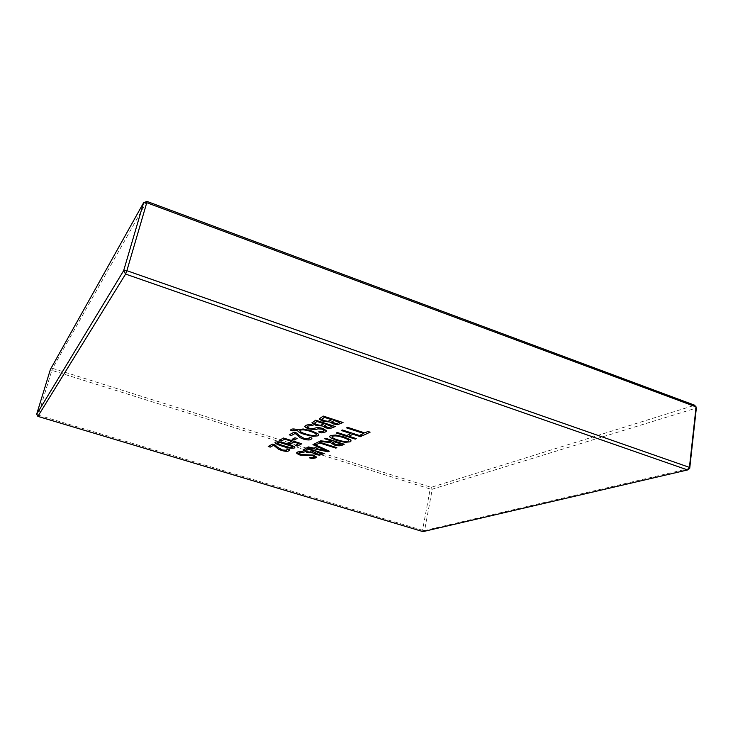 <?xml version="1.0" encoding="UTF-8"?>
<svg xmlns="http://www.w3.org/2000/svg" width="733" height="733" viewBox="0 0 733 733"><rect width="100%" height="100%" fill="white"/><g stroke="black" fill="none" stroke-linecap="round" stroke-linejoin="round"><path stroke-width="0.55" stroke-dasharray="3.67 2.75" d="M689.716 468.405L424.609 530.527L422.968 531.617L422.547 530.289L38.143 415.107L51.869 370.348L430.198 489.003L422.547 530.289L424.609 530.527L432.232 489.204L696.35 408.043L694.756 405.248L431.169 487.326L52.584 368.36L146.866 201.383M431.169 487.326L432.232 489.204L430.198 489.003L431.169 487.326M52.584 368.36L51.869 370.348L50.412 369.405L52.584 368.36M36.65 414.237L38.143 415.107L37.869 416.371M360.645 434.861L363.678 433.432M346.535 427.861L347.598 427.33L364.777 432.919L367.874 431.453L370.073 432.177M336.264 432.992L337.281 432.497M337.281 432.488L346.691 435.53L350.768 433.551M341.303 430.491L342.329 429.978M342.329 429.969L361.497 436.172M348.853 436.217L356.265 438.618M329.603 436.337L330.427 435.521L335.687 435.036L344.015 436.895L350.319 439.736L351.025 440.991M332.04 436.74L332.04 436.932C332.681 437.977 334.578 438.975 337.748 439.919C342.137 441.385 345.555 441.797 348.01 441.156L348.596 440.606M319.478 441.376L320.614 440.817L330.4 441.889M330.4 441.88L332.003 441.101M324.71 438.765L325.672 438.288L344.244 444.216M332.416 442.842L335.091 444.418L338.032 444.958L341.147 444.015M314.017 444.116L318.543 441.852L336.841 447.661M307.439 447.405L308.373 446.928L314.091 448.165M314.091 448.156L317.288 446.599M312.954 444.647L313.916 444.161L329.319 451.171M316.445 448.66L326.781 450.877M303.077 449.897L306.367 447.936M306.367 447.927L324.215 453.553M305.368 450.355L307.503 451.693L310.829 452.27L314.081 451.07M314.274 452.774L318.369 454.332L321.292 453.333M296.627 452.747L301.208 451.262L304.076 452.169M298.78 453.232L300.658 454.542L313.257 455.037M313.257 455.028L316.409 457.2M309.363 457.731L314.228 456.769M319.341 418.58L323.18 416.051L343.035 422.529M321.897 419.093L324.233 420.669L327.953 421.292L331.728 419.725M331.82 421.841L333.936 423.207L336.365 423.637L339.736 422.336M312.011 422.62L315.712 420.183L335.283 426.524M314.521 423.124L316.839 424.673L320.495 425.296L324.142 423.784M324.288 425.965L328.769 427.596L332.04 426.331M304.791 426.185L305.588 425.369M305.597 425.36L309.894 424.297L313.037 425.323M307.145 426.707L309.179 428.228L313.037 428.603M313.046 428.594L315.703 427.916M315.703 427.907C317.462 427.403 319.927 427.614 323.088 428.539L323.079 428.558M323.088 428.539L326.487 431.059M318.608 431.893L324.087 430.592M290.46 430.097L291.248 429.355C292.476 428.723 294.666 428.86 297.818 429.758L303.205 428.979L311.507 430.848M311.507 430.839L317.939 433.698L318.736 435.054M299.843 430.674L299.843 430.885C300.512 431.957 302.472 432.974 305.716 433.936C310.132 435.402 313.504 435.805 315.831 435.145L316.335 434.632M289.288 434.825L294.052 432.177L296.673 433.011L299.256 435.53L304.332 438.536L308.859 438.774M308.859 438.765L309.445 438.077M309.225 437.207L311.882 438.361M295.005 437.775L292.119 439.333M295.014 437.766L297.103 438.435M279.255 440.377L283.515 438.013L301.785 443.777M295.298 445.426L298.844 443.575M288.216 443.199L291.707 441.321M275.012 442.558L275.452 442.091C278.146 441.449 282.068 442.026 287.208 443.813L287.208 443.822C291.166 444.922 293.704 446.095 294.813 447.322L294.813 447.506M277.248 442.998L278.329 443.914L289.306 447.35L292.568 447.075M268.214 446.498L272.474 444.134M272.474 444.125L274.967 444.913M274.967 444.904L277.55 447.222L282.48 449.998M282.48 449.989L286.713 450.254M286.722 450.245L287.208 449.677M286.988 448.798L289.48 449.586"/><path stroke-width="1.1" d="M294.813 447.506L294.327 447.991C291.587 448.596 287.702 448.019 282.654 446.269C278.687 445.16 276.139 443.987 275.012 442.75L275.452 442.091C278.146 441.458 282.068 442.036 287.208 443.822C291.166 444.931 293.704 446.104 294.813 447.332L294.327 448C291.597 448.587 287.702 448.01 282.654 446.26L282.654 446.269C278.696 445.151 276.149 443.978 275.012 442.741L275.012 442.558M297.103 438.435L294.217 439.983L292.119 439.333L295.005 437.775L297.112 438.444L294.217 439.992L292.137 439.324M292.87 430.747L290.46 430.106L291.248 429.355C292.476 428.732 294.657 428.869 297.809 429.767L303.205 428.988L311.507 430.848L317.939 433.707L318.736 434.742L317.975 435.842L312.899 436.318L304.708 434.486C300.667 433.249 298.276 431.957 297.516 430.61L293.255 430.124L292.733 430.83L290.46 430.097M335.265 426.524L329.987 428.567L325.626 427.852L322.63 426.001L315.868 425.305L312.001 422.904L315.712 420.192L335.274 426.533L329.987 428.576L325.626 427.861L322.63 426.01L315.868 425.305M314.228 456.769L312.524 455.56L300.054 455.101L296.627 453.012L297.332 452.087L301.208 451.271L304.085 452.169L299.339 452.719L298.78 453.397L300.658 454.542L313.257 455.037L316.409 456.98L315.694 457.868L312.038 458.629L309.299 457.777L313.715 457.245L314.228 456.641L312.524 455.569L300.054 455.101L296.975 453.58M329.319 451.171L328.008 451.785L307.429 447.405L308.373 446.938L314.091 448.165L317.288 446.608L312.945 444.656L313.916 444.171L329.328 451.18L328.008 451.794L307.439 447.405M330.299 442.53L319.478 441.394L320.614 440.826L330.4 441.889L332.003 441.11L324.71 438.774L325.672 438.297L344.244 444.225L339.077 445.856L334.166 444.986L330.299 442.521L319.496 441.385M356.265 438.618L355.23 439.094L336.264 433.001L337.281 432.497L346.691 435.53L350.768 433.56L341.294 430.491L342.329 429.978L361.506 436.181L360.434 436.685L352.949 434.266L348.853 436.227L356.275 438.618L355.221 439.104L336.273 433.001M37.869 416.371L422.968 531.617L687.609 469.945L125.59 274.069L37.869 416.371L36.65 414.237L123.648 270.66L143.576 202.794L50.412 369.405L36.65 414.237M370.073 432.177L362.808 435.567L360.627 434.871L363.678 433.441L346.535 427.87L347.598 427.339L364.777 432.919L367.874 431.462L370.083 432.186L362.808 435.576L360.645 434.861M350.145 441.843L344.886 442.301L336.658 440.46L330.391 437.665L329.603 436.621L330.427 435.53L335.677 435.045L344.015 436.905L350.319 439.745L351.025 440.716L350.145 441.843L344.886 442.301M316.079 444.775L314.008 444.125L318.543 441.862L336.85 447.671L335.879 448.12L319.698 442.989L316.079 444.775L314.017 444.116M324.215 453.553L319.506 455.166L315.538 454.487L312.78 452.893L306.641 452.206L303.077 450.117L306.367 447.936L324.224 453.553L319.506 455.175L315.538 454.497L312.78 452.902L306.641 452.206L303.077 449.897M343.035 422.529L337.592 424.645L333.139 423.912L330.125 422.016L323.226 421.319L319.331 418.873L323.18 416.06L343.044 422.529L337.583 424.654L333.139 423.921L330.125 422.025L323.226 421.319M324.087 430.592L322.254 429.19L318.14 428.842L315.19 429.575L308.501 428.915L304.791 426.524L305.588 425.369L309.894 424.306L313.046 425.323L307.787 426.075L307.145 426.918L309.179 428.228L313.037 428.603L315.703 427.916C317.462 427.412 319.918 427.623 323.079 428.558L326.487 430.775L325.672 431.884L321.604 432.864L318.608 431.902L323.51 431.178L324.087 430.427L322.245 429.199L318.14 428.851L315.181 429.584L308.501 428.915L305.157 427.165L304.791 426.185M311.882 438.361L310.948 439.443C309.573 440.203 307.063 440.075 303.416 439.067L300.109 437.674L295.188 433.405L291.404 435.494L289.278 434.825L294.052 432.186L296.663 433.02L299.247 435.539L304.332 438.536L308.859 438.774L309.271 437.18L311.882 438.013L310.948 439.452C309.573 440.212 307.063 440.084 303.416 439.076L300.109 437.683L295.188 433.423L291.395 435.503L289.288 434.825M291.707 441.321L284.761 439.14L281.316 441.028L279.236 440.386L283.515 438.022L301.794 443.777L297.341 446.076L295.289 445.426L298.844 443.584L293.777 441.99L290.259 443.85L288.197 443.199L291.697 441.33L284.761 439.149L281.316 441.037L279.255 440.377M289.489 449.98L288.71 450.877C287.483 451.555 285.128 451.427 281.664 450.483L278.485 449.182L273.62 445.252L270.22 447.121L268.196 446.498L272.474 444.134L274.967 444.913L277.541 447.231L282.48 449.998L286.713 450.254L286.988 448.807L289.48 449.586L288.71 450.887C287.473 451.565 285.128 451.436 281.664 450.483L278.485 449.192L273.62 445.261L270.22 447.13L268.214 446.498M689.432 467.379L696.084 406.888L146.765 202.711L126.873 270.688L689.432 467.379L689.716 468.405L687.609 469.945L689.432 467.379M146.866 201.383L143.576 202.794L146.765 202.711L146.866 201.383L694.756 405.248L696.35 408.043L689.716 468.405M126.873 270.688L123.648 270.66L125.59 274.069L126.873 270.688M363.678 433.432L346.553 427.87M350.768 433.551L341.303 430.491M361.497 436.172L360.434 436.685L352.949 434.257L348.853 436.227M344.886 442.292L336.658 440.46L330.391 437.665L329.603 436.337M351.025 440.991L350.145 441.834M348.596 440.606L348.596 440.432C347.983 439.397 346.077 438.398 342.897 437.436C338.444 435.952 334.999 435.549 332.571 436.208L332.04 436.74M332.571 436.217L332.04 436.941C332.672 437.986 334.578 438.985 337.748 439.928C342.128 441.394 345.555 441.807 348.01 441.165L348.596 440.441C347.983 439.406 346.077 438.407 342.888 437.445C338.444 435.961 334.999 435.558 332.571 436.217L332.571 436.217M324.719 438.774L332.003 441.11M344.235 444.225L342.073 445.233M342.073 445.224L339.077 445.856L334.166 444.986L330.299 442.521M341.138 444.024L334.12 441.779L332.617 443.282L338.032 444.968L341.147 444.015L334.12 441.77L332.416 442.842M336.841 447.661L335.879 448.12M335.888 448.11L319.698 442.989M319.698 442.979L316.088 444.766M312.954 444.647L317.288 446.608M326.781 450.877L319.057 447.405L316.436 448.669L326.781 450.887L319.057 447.396L316.436 448.669M314.081 451.079L307.521 449.017L305.359 450.493L307.503 451.702L310.819 452.279L314.081 451.079L307.53 449.008L305.368 450.355M321.292 453.342L316.115 451.72L314.338 453.04L318.369 454.341L321.292 453.333L316.115 451.711L314.274 452.774M296.984 453.571L296.627 452.747M304.076 452.169L298.78 453.232M316.409 457.2L312.038 458.629L309.308 457.768M323.235 421.31L319.625 419.441M319.634 419.432L319.341 418.58M331.719 419.743L324.426 417.361L321.888 419.258L324.233 420.678L327.953 421.31L331.719 419.743L324.426 417.352L321.897 419.093M339.736 422.345L333.982 420.476L331.875 422.144L336.365 423.647L339.736 422.345L333.982 420.467L331.82 421.841M315.877 425.296L312.313 423.472M312.313 423.454L312.011 422.62M324.142 423.793L316.958 421.466L314.512 423.298L316.839 424.682L320.495 425.305L324.142 423.793L316.958 421.457L314.521 423.124M325.021 425.213L324.343 426.13L328.769 427.605L332.031 426.349L326.368 424.499L324.288 425.965M332.04 426.331L326.368 424.508L325.012 425.232M313.037 425.323L307.787 426.065L307.145 426.707M326.487 431.059L325.672 431.884L321.604 432.864M321.604 432.855L318.617 431.902M318.736 435.054L317.975 435.842M317.975 435.833L312.899 436.318L304.708 434.486C300.667 433.24 298.276 431.948 297.525 430.601L293.255 430.115L292.87 430.647M316.335 434.632L316.335 434.449C315.676 433.386 313.724 432.369 310.471 431.398C305.982 429.904 302.592 429.501 300.292 430.189L299.843 430.674M300.292 430.198L299.843 430.894C300.512 431.966 302.463 432.983 305.716 433.945C310.132 435.411 313.504 435.814 315.831 435.155L316.335 434.458C315.676 433.395 313.724 432.378 310.471 431.407C305.982 429.914 302.592 429.511 300.292 430.198L300.292 430.198M309.445 438.077L309.225 437.207M301.785 443.777L297.341 446.076L295.298 445.426M288.216 443.199L290.259 443.85L293.777 441.981L298.844 443.584M292.568 447.075L291.532 446.168L280.565 442.732L277.248 442.998M277.505 442.732L278.329 443.923L283.561 445.783L289.306 447.359L292.293 447.359L291.523 446.177L286.282 444.317L280.565 442.741L277.514 442.723M287.208 449.677L286.951 448.825"/></g></svg>
